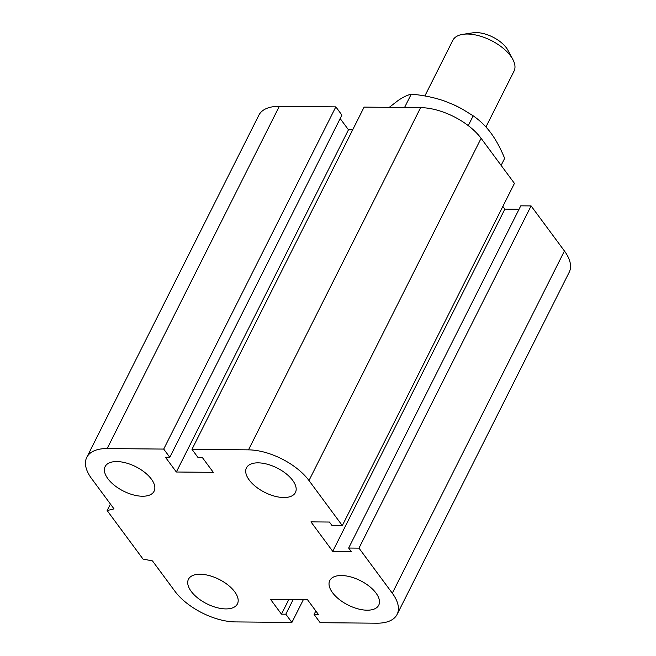 <?xml version="1.0" encoding="UTF-8"?>
<svg xmlns="http://www.w3.org/2000/svg" width="656" height="656" viewBox="0 0 656 656"><rect width="100%" height="100%" fill="white"/><g stroke="black" fill="none" stroke-linecap="round" stroke-linejoin="round"><path stroke-width="0.98" d="M341.44 575.525A27.404 13.661 26.7 0 1 369.369 586.357A27.404 13.661 26.7 0 1 378.742 605.176A27.404 13.661 26.7 0 1 348.123 605.07A27.404 13.661 26.7 0 1 329.779 580.552A27.404 13.661 26.7 0 1 341.44 575.525M258.12 462.849A27.404 13.661 26.7 0 1 286.049 473.681A27.404 13.661 26.7 0 1 295.421 492.5A27.404 13.661 26.7 0 1 264.803 492.394A27.404 13.661 26.7 0 1 246.451 467.876A27.404 13.661 26.7 0 1 258.12 462.849M116.801 461.562A27.404 13.661 26.7 0 1 144.73 472.394A27.404 13.661 26.7 0 1 154.103 491.213A27.404 13.661 26.7 0 1 123.484 491.106A27.404 13.661 26.7 0 1 105.14 466.588A27.404 13.661 26.7 0 1 116.801 461.562M200.129 574.238A27.404 13.661 26.7 0 1 228.058 585.07A27.404 13.661 26.7 0 1 237.431 603.889A27.404 13.661 26.7 0 1 206.812 603.782A27.404 13.661 26.7 0 1 188.461 579.264A27.404 13.661 26.7 0 1 200.129 574.238M291.904 622.429L285.819 614.196L281.465 614.155L270.575 599.42L307.533 599.756L318.431 614.492L314.085 614.451L320.169 622.683L376.7 623.2A47.954 23.903 -153.3 0 0 397.101 614.41A47.954 23.903 -153.3 0 0 392.313 593.213L358.98 548.137L348.656 548.047L351.214 551.516L332.74 551.343L310.944 521.873L329.427 522.045L331.985 525.513L342.317 525.604L308.984 480.536A47.954 23.903 -153.3 0 0 248.501 449.852L191.978 449.335L198.063 457.568L202.409 457.609L213.307 472.345L176.349 472.008L165.451 457.273L169.797 457.314L163.713 449.081L107.182 448.565A47.954 23.903 -153.3 0 0 86.772 457.355A47.954 23.903 -153.3 0 0 91.569 478.552L114.005 508.884L107.141 510.557L143.024 559.076L152.463 560.896L174.898 591.228A47.954 23.903 -153.3 0 0 235.381 621.913L291.904 622.429L303.326 599.715M107.141 510.557L110.421 504.038M163.713 449.081L335.831 106.862L279.3 106.346A47.954 23.903 -153.3 0 0 258.899 115.128L86.772 457.355M169.797 457.314L341.915 115.095L335.831 106.862M285.819 614.196L293.142 599.625M176.349 472.008L348.467 129.79L340.169 118.572M281.465 614.155L288.796 599.584M191.978 449.335L364.096 107.117L420.619 107.633A47.954 23.903 -153.3 0 1 481.102 138.318L514.435 183.385L342.317 525.604M314.085 614.451L315.831 610.974M358.98 548.137L531.098 205.918L520.774 205.828L348.656 548.047M332.74 551.343L504.858 209.125L502.849 206.419M397.101 614.41L569.228 272.191A47.954 23.903 -153.3 0 0 564.431 250.994L531.098 205.918M519.044 209.256L504.858 209.125M352.674 129.822L348.467 129.79M424.858 95.956L452.837 40.319A34.251 17.072 26.7 0 1 462.816 34.35A34.251 17.072 26.7 0 1 512.885 59.532A34.251 17.072 26.7 0 1 514.042 71.102L485.94 126.977M512.885 59.532L508.056 50.43A23.977 11.956 -153.3 0 0 473.009 32.8L462.816 34.35M453.042 104.46A58.236 29.028 26.7 0 1 453.075 104.476A58.236 29.028 26.7 0 1 462.398 109.167L453.009 104.443L444.251 100.958C434.346 97.506 423.35 95.227 411.263 94.136C407.327 95.087 402.923 97.219 398.053 100.532L389.27 107.346M501.118 165.386L504.653 158.367C500.536 148.313 495.969 139.884 490.95 133.07C485.907 126.28 479.987 120.532 473.189 115.825L462.685 109.322M473.189 115.825L468.269 125.624M411.263 94.136L404.555 107.486M107.182 448.565L279.3 106.346M248.501 449.852L420.619 107.633M308.984 480.536L481.102 138.318M392.313 593.213L564.431 250.994"/></g></svg>
